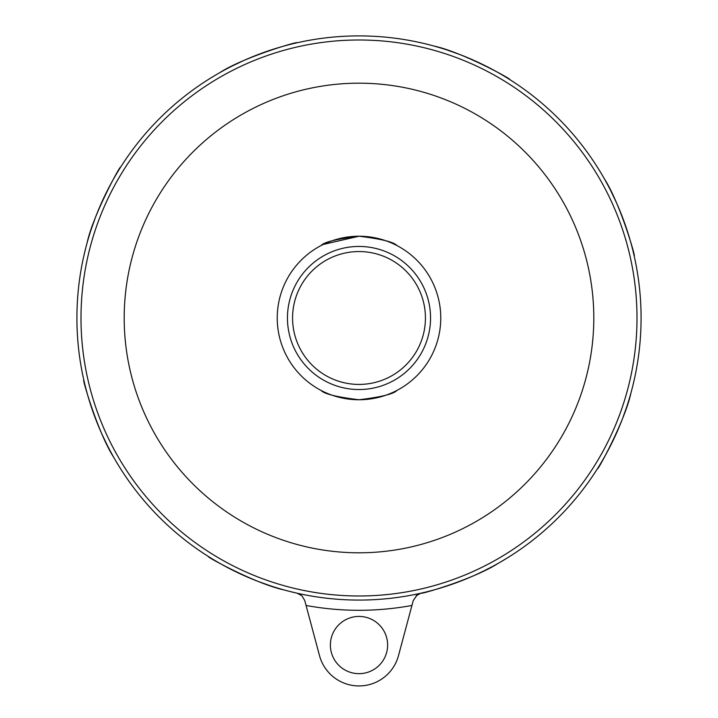 <?xml version="1.0" encoding="UTF-8"?>
<svg xmlns="http://www.w3.org/2000/svg" width="718" height="718" viewBox="0 0 718 718"><rect width="100%" height="100%" fill="white"/><g stroke="black" fill="none" stroke-linecap="round" stroke-linejoin="round"><path stroke-width="1.08" d="M321.045 245.565C324.096 242.056 336.751 238.941 359 236.222C381.249 238.941 393.904 242.056 396.955 245.565C393.904 242.056 381.249 238.941 359 236.222C381.249 238.941 393.904 242.056 396.955 245.565C393.904 242.056 381.249 238.941 359 236.222L323.253 244.452M359 399.755C381.249 397.036 393.904 393.922 396.955 390.412C393.904 393.922 381.249 397.036 359 399.755C336.751 397.036 324.096 393.922 321.045 390.412C324.096 393.922 336.751 397.036 359 399.755C336.751 397.036 324.096 393.922 321.045 390.412C324.096 393.922 336.751 397.036 359 399.755A81.762 81.762 0 0 1 277.238 317.984A81.762 81.762 0 0 1 359 236.222A81.762 81.762 0 0 1 440.762 317.984A81.762 81.762 0 0 1 359 399.755M208.633 556.656C203.598 555.167 255.294 583.806 283.987 589.918C300.618 594.163 300.618 594.163 283.987 589.918L283.547 589.801M295.134 592.754L289.246 591.318M270.892 585.969L258.965 581.742M83.907 380.432C81.403 375.819 97.702 432.622 113.668 457.231C122.428 471.986 122.428 471.986 113.668 457.231L113.444 456.836M119.547 467.113L116.406 461.934M107.215 445.178L101.759 433.762M597.672 468.351C596.182 473.386 624.822 421.699 630.934 393.006C635.17 376.376 635.17 376.376 630.934 393.006L630.808 393.437M633.77 381.859L632.325 387.738M626.976 406.092L622.757 418.02M421.439 593.077C417.562 595.285 472.857 579.65 498.238 563.316C512.957 554.583 512.957 554.583 498.238 563.316M507.797 557.644L499.925 562.356M492.88 566.278L484.731 570.505M484.138 570.801L475.406 574.938M470.568 577.075L465.3 579.282M459.547 581.544L454.521 583.411M433.681 590.008L426.734 591.829M359 35.9A282.084 282.084 0 0 0 76.916 317.984A282.084 282.084 0 0 0 359 600.077A282.084 282.084 0 0 0 641.084 317.984A282.084 282.084 0 0 0 359 35.9A282.084 282.084 0 0 1 641.084 317.984A282.084 282.084 0 0 1 359 600.077A282.084 282.084 0 0 1 76.916 317.984M413.254 600.535L411.935 605.462L413.254 600.535L417.257 594.809M420.874 593.212L416.045 595.805M297.117 593.203L301.955 595.805L297.117 593.203M304.746 600.535L301.955 595.805L304.746 600.535L306.065 605.462L304.746 600.535M387.621 645.051A28.621 28.621 0 0 1 359 673.663A28.621 28.621 0 0 1 330.379 645.051A28.621 28.621 0 0 1 359 616.43A28.621 28.621 0 0 1 387.621 645.051M398.49 655.633L411.935 605.462A292.307 292.307 0 0 1 306.065 605.462L319.51 655.633A40.881 40.881 0 0 0 398.49 655.633M634.093 255.545C636.597 260.158 620.298 203.356 604.332 178.746C595.572 163.991 595.572 163.991 604.332 178.746L604.556 179.141M598.453 168.865L601.594 174.043M610.785 190.8L616.241 202.216M509.367 79.321C514.402 80.811 462.706 52.172 434.013 46.06C417.382 41.815 417.382 41.815 434.013 46.06L434.453 46.176M422.866 43.224L428.754 44.66M447.108 50.009L459.035 54.236M296.561 42.9C301.174 40.396 244.371 56.695 219.762 72.662C204.998 81.421 204.998 81.421 219.762 72.662L220.157 72.437M209.871 78.54L215.05 75.39M231.815 66.2L243.231 60.752M120.328 167.626C121.818 162.591 93.178 214.278 87.066 242.971C82.83 259.602 82.83 259.602 87.066 242.971L87.192 242.531M84.23 254.118L85.675 248.231M91.024 229.886L95.243 217.958M124.196 317.984A234.804 234.804 0 0 0 359 552.797A234.804 234.804 0 0 0 593.804 317.984A234.804 234.804 0 0 0 359 83.18A234.804 234.804 0 0 0 124.196 317.984M359 389.533A71.549 71.549 0 0 1 287.451 317.984A71.549 71.549 0 0 1 359 246.445A71.549 71.549 0 0 1 430.549 317.984A71.549 71.549 0 0 1 359 389.533M359 384.426A66.433 66.433 0 0 1 292.567 317.984A66.433 66.433 0 0 1 359 251.551A66.433 66.433 0 0 1 425.433 317.984A66.433 66.433 0 0 1 359 384.426M359 595.985A278.001 278.001 0 0 1 80.999 317.984A278.001 278.001 0 0 1 359 39.993A278.001 278.001 0 0 1 637.001 317.984A278.001 278.001 0 0 1 359 595.985"/></g></svg>
